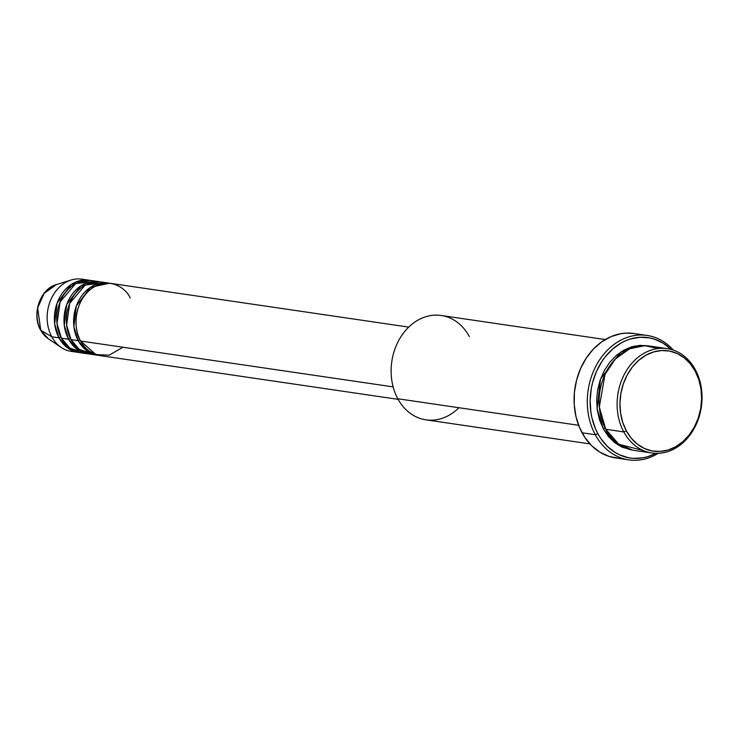 <?xml version="1.0" encoding="UTF-8"?>
<svg xmlns="http://www.w3.org/2000/svg" width="739" height="739" viewBox="0 0 739 739"><rect width="100%" height="100%" fill="white"/><g stroke="black" fill="none" stroke-linecap="round" stroke-linejoin="round"><path stroke-width="1.11" d="M40.553 329.853A2.032 0.831 -28.4 0 0 40.59 330.056A2.032 0.831 -28.4 0 0 40.737 330.204L37.671 307.941L44.072 293.466L56.275 284.635A29.301 23.463 98.3 0 0 40.737 330.204L51.785 336.799A36.507 29.237 -81.7 0 1 71.147 280.016A36.507 29.237 -81.7 0 1 85.419 279.952M408.732 327.109L110.702 283.379A36.507 29.237 98.3 0 0 80.994 301.198A36.507 29.237 98.3 0 0 80.634 341.03L95.876 354.591L109.187 355.191L122.942 347.238M108.3 283.028L101.086 281.965A36.507 29.237 98.3 0 0 71.378 299.794A36.507 29.237 98.3 0 0 71.018 339.617L78.232 340.679A36.507 29.237 -81.7 0 0 97.696 355.265A36.507 29.237 -81.7 0 0 98.906 355.413L85.632 349.815L78.232 340.679A2.032 0.831 151.6 0 1 79.978 339.746A2.032 0.831 -28.4 0 0 78.232 340.679A36.507 29.237 -81.7 0 1 78.593 300.847A36.507 29.237 -81.7 0 1 108.3 283.028A36.507 29.237 -81.7 0 1 109.501 283.231L90.417 287.342L76.339 305.955L73.9 326.693L78.232 340.679L71.018 339.617L79.184 349.362L94.139 354.452M98.684 281.614L91.47 280.552A36.507 29.237 98.3 0 0 61.762 298.38A36.507 29.237 98.3 0 0 61.402 338.203L68.616 339.266A36.507 29.237 -81.7 0 0 88.08 353.861A36.507 29.237 -81.7 0 0 89.29 353.999L76.015 348.402L68.616 339.266A2.032 0.831 151.6 0 1 70.353 338.333A2.032 0.831 -28.4 0 0 68.616 339.266A36.507 29.237 -81.7 0 1 68.976 299.443A36.507 29.237 -81.7 0 1 98.684 281.614A36.507 29.237 -81.7 0 1 99.885 281.818L80.8 285.928L66.722 304.551L64.284 325.28L68.616 339.266L61.402 338.203L69.965 348.254L85.752 353.002M78.463 352.448A36.507 29.237 -81.7 0 0 79.673 352.586L66.399 346.988L59 337.852A2.032 0.831 151.6 0 1 60.737 336.919A2.032 0.831 -28.4 0 0 59 337.852A36.507 29.237 -81.7 0 1 59.351 298.029A36.507 29.237 -81.7 0 1 89.068 280.201A36.507 29.237 -81.7 0 1 90.269 280.404L71.184 284.515L57.106 303.138L54.668 323.876L59 337.852L51.785 336.799L59 337.852A36.507 29.237 -81.7 0 0 78.463 352.448L71.249 351.385A36.507 29.237 98.3 0 1 51.785 336.799L40.737 330.204A29.301 23.463 98.3 0 0 48.331 338.776L40.737 330.204A2.032 0.831 151.6 0 1 40.59 330.056C31.417 314.491 40.072 288.931 56.275 284.635L71.147 280.016M667.234 348.642L649.202 346A52.737 42.225 98.3 0 0 606.285 371.745A52.737 42.225 98.3 0 0 605.768 429.276L623.799 431.927L626.376 430.902A50.705 40.599 -81.7 0 1 638.764 360.29A50.705 40.599 -81.7 0 1 695.177 371.098L695.353 369.722A52.737 42.225 98.3 0 0 636.685 358.48A52.737 42.225 98.3 0 0 623.799 431.927A52.737 42.225 -81.7 0 1 624.316 374.396A52.737 42.225 -81.7 0 1 667.234 348.642A52.737 42.225 -81.7 0 1 695.353 369.722A52.737 42.225 -81.7 0 1 694.836 427.253A52.737 42.225 -81.7 0 1 651.918 452.998A52.737 42.225 -81.7 0 1 623.799 431.927L605.768 429.276L618.829 444.278L643.087 450.448M605.25 339.552L441.238 315.479A52.737 42.225 98.3 0 0 398.321 341.233A52.737 42.225 98.3 0 0 397.804 398.755A52.737 42.225 -81.7 0 1 410.69 325.317A52.737 42.225 -81.7 0 1 469.357 336.559M595.283 434.726L597.86 433.71A60.847 48.719 -81.7 0 1 607.033 354.674A60.847 48.719 -81.7 0 1 671.132 349.455L663.095 343.145L654.292 339.09L649.655 337.908L640.113 337.27L630.533 338.952L625.85 340.651L621.287 342.905L612.723 348.965L605.176 356.909L601.879 361.491L596.382 371.652L592.53 382.82L591.274 388.649L590.138 400.52L590.895 412.279L591.967 417.978L595.468 428.749L597.86 433.71L600.65 438.329L607.31 446.347L615.19 452.499L619.494 454.799L628.63 457.746L633.369 458.356L642.976 457.829L647.752 456.693L655.89 453.349A60.847 48.719 -81.7 0 1 597.86 433.71L595.283 434.726A62.88 50.344 -81.7 0 1 595.902 366.138A62.88 50.344 -81.7 0 1 647.068 335.441A62.88 50.344 -81.7 0 1 673.34 350.129A62.88 50.344 98.3 0 0 605.971 351.699A62.88 50.344 98.3 0 0 595.283 434.726L582.055 432.786L595.283 434.726A62.88 50.344 98.3 0 0 658.19 453.33A62.88 50.344 -81.7 0 1 628.806 459.861A62.88 50.344 -81.7 0 1 595.283 434.726M648.001 345.843L634.524 346.074L620.538 352.17L600.502 379.116L597.13 408.861L603.366 428.925L608.52 436.583L614.848 442.763L622.109 447.206L632.695 450.153L613.878 441.977L603.366 428.925A2.032 0.831 151.6 0 1 605.093 427.992A2.032 0.831 -28.4 0 0 603.366 428.925L599.588 420.066L597.324 410.357L596.678 400.159L597.657 389.878L600.225 379.901L604.299 370.608L609.712 362.359L616.252 355.487L623.67 350.231L631.679 346.803L639.983 345.344L648.251 345.889M130.175 297.965C126.535 288.524 108.106 274.649 89.558 290.187C71.443 306.519 75.008 333.317 80.634 341.03L393.139 386.885L80.634 341.03A36.507 29.237 98.3 0 0 100.107 355.616L398.136 399.356M458.91 407.725A52.737 42.225 -81.7 0 1 397.804 398.755L578.637 425.294L397.804 398.755A52.737 42.225 98.3 0 0 425.923 419.835L589.934 443.899M647.068 335.441L633.85 333.492A62.88 50.344 98.3 0 0 582.674 364.198A62.88 50.344 98.3 0 0 582.055 432.786A62.88 50.344 98.3 0 0 615.587 457.921L628.806 459.861M89.068 280.201L81.853 279.139A36.507 29.237 98.3 0 0 52.146 296.967A36.507 29.237 98.3 0 0 51.785 336.799A36.507 29.237 -81.7 0 0 61.245 347.469L48.331 338.776L40.59 330.065M95.035 281.365L75.6 283.647L60.108 301.937L57.005 323.59L61.402 338.203A36.507 29.237 98.3 0 0 80.874 352.799L88.08 353.861M74.898 351.635A36.507 29.237 -81.7 0 1 61.245 347.469M626.376 430.902L631.337 438.273L637.424 444.204L644.408 448.481L652.02 450.929L659.973 451.464L667.954 450.06L675.658 446.762L682.79 441.71L689.081 435.095L694.281 427.17L698.198 418.237L700.674 408.639L701.616 398.755L700.988 388.954L698.817 379.615L695.177 371.098L690.226 363.727L684.138 357.787L677.155 353.519L669.543 351.062L661.59 350.535L653.609 351.94L645.904 355.237L638.764 360.29L632.482 366.904L627.282 374.83L623.365 383.763L620.889 393.36L619.947 403.245L620.575 413.046L622.746 422.385L626.376 430.902L623.799 431.927A52.737 42.225 98.3 0 0 682.466 443.16A52.737 42.225 98.3 0 0 695.353 369.722L695.177 371.098A50.705 40.599 -81.7 0 1 682.79 441.71A50.705 40.599 -81.7 0 1 626.376 430.902M658.043 348.549L644.824 345.649L629.702 348.771L615.439 358.895L605.029 374.313L599.311 407.097L605.768 429.276A52.737 42.225 98.3 0 0 633.886 450.356L651.918 452.998M618.755 458.254L609.056 456.397L599.966 452.203L591.819 445.848L584.937 437.562L579.588 427.659L575.967 416.537L574.231 404.612L574.425 392.344L576.559 380.206L580.531 368.669L586.212 358.166L593.371 349.104L601.731 341.834L610.977 336.633L620.751 333.705L625.721 333.132L633.896 333.501M104.652 282.778L85.216 285.06L69.725 303.341L66.621 325.003L71.018 339.617A36.507 29.237 98.3 0 0 90.491 354.212L97.696 355.265M97.705 285.078L96.301 284.339M100.818 284.016L99.589 283.794"/></g></svg>

